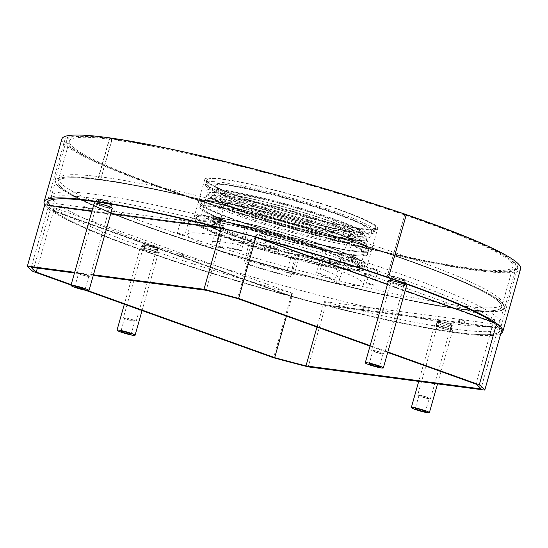 <?xml version="1.0" encoding="UTF-8"?>
<svg xmlns="http://www.w3.org/2000/svg" width="548" height="548" viewBox="0 0 548 548"><rect width="100%" height="100%" fill="white"/><g stroke="black" fill="none" stroke-linecap="round" stroke-linejoin="round"><path stroke-width="0.41" stroke-dasharray="2.74 2.06" d="M54.314 210.987L181.936 256.786L177.47 255.902L183.148 257.224L290.94 296.084A235.243 23.605 15.8 0 1 53.135 210.74L54.314 210.987L55.156 207.993L182.785 253.793L178.319 252.909L183.998 254.231L291.789 293.091A235.243 23.605 15.8 0 1 53.985 207.747L55.156 207.993M155.461 252.628A7.891 0.795 -164.2 0 0 156.92 252.573A7.891 0.795 -164.2 0 0 151.775 250.333A7.891 0.795 -164.2 0 0 143.186 248.223A7.891 0.795 -164.2 0 0 141.727 248.278A7.891 0.795 -164.2 0 0 146.864 250.518A7.891 0.795 -164.2 0 0 155.461 252.628M156.31 249.635A7.891 0.795 -164.2 0 0 157.762 249.58A7.891 0.795 -164.2 0 0 152.625 247.34A7.891 0.795 -164.2 0 0 144.028 245.23A7.891 0.795 -164.2 0 0 142.576 245.285A7.891 0.795 -164.2 0 0 147.713 247.525A7.891 0.795 -164.2 0 0 156.31 249.635M181.936 256.786L182.785 253.793M183.148 257.224L183.998 254.231M182.559 257.142L183.409 254.149M181.347 256.704L182.189 253.717M83.549 209.85L87.769 211.096L47.779 205.596A235.243 23.605 15.8 0 1 47.505 205.11A235.243 23.605 -164.2 0 0 277.685 292.44A235.243 23.605 -164.2 0 0 499.81 330.793A235.243 23.605 15.8 0 1 324.642 304.955L362.495 309.689L368.229 311.428L363.379 309.805L458.251 322.272L463.985 324.012L459.142 322.388L499.132 327.889A235.243 23.605 15.8 0 1 499.81 330.793A235.243 23.605 -164.2 0 0 492.871 322.094A235.243 23.605 15.8 0 1 493.775 322.745L364.975 276.699L368.893 277.603M364.276 275.945L363.728 275.959L364.351 276.343L363.762 276.261L255.971 237.4A235.243 23.605 15.8 0 1 259.752 238.428A235.243 23.605 -164.2 0 0 218.611 227.598A235.243 23.605 15.8 0 1 222.269 228.53L184.416 223.796L182.559 222.865M391.45 280.857A7.891 0.795 -164.2 0 0 389.991 280.912A7.891 0.795 -164.2 0 0 395.129 283.152A7.891 0.795 -164.2 0 0 403.725 285.261A7.891 0.795 -164.2 0 0 405.184 285.207A7.891 0.795 -164.2 0 0 400.047 282.967A7.891 0.795 -164.2 0 0 391.45 280.857M392.3 277.863A7.891 0.795 -164.2 0 0 390.84 277.918A7.891 0.795 -164.2 0 0 395.978 280.158A7.891 0.795 -164.2 0 0 404.575 282.268A7.891 0.795 -164.2 0 0 406.034 282.213A7.891 0.795 -164.2 0 0 400.896 279.973A7.891 0.795 -164.2 0 0 392.3 277.863M493.447 319.505L365.824 273.705L370.29 274.589L364.605 273.267L256.82 234.407A235.243 23.605 15.8 0 1 494.618 319.751L493.447 319.505L492.597 322.498M364.975 276.699L365.105 276.24M365.146 276.103L365.824 273.705M363.762 276.261L364.605 273.267M364.454 275.966L365.201 273.349M365.721 276.233L366.413 273.781M448.113 328.403A7.891 0.795 -164.2 0 0 440.291 326.142A7.891 0.795 -164.2 0 0 436.044 325.67A7.891 0.795 -164.2 0 0 439.16 327.225A7.891 0.795 -164.2 0 0 446.983 329.492A7.891 0.795 -164.2 0 0 451.23 329.965A7.891 0.795 -164.2 0 0 448.113 328.403M448.963 325.409A7.891 0.795 -164.2 0 0 441.14 323.149A7.891 0.795 -164.2 0 0 436.893 322.676A7.891 0.795 -164.2 0 0 440.01 324.238A7.891 0.795 -164.2 0 0 447.832 326.498A7.891 0.795 -164.2 0 0 452.079 326.971A7.891 0.795 -164.2 0 0 448.963 325.409M324.711 301.612L363.338 306.695L369.071 308.435L364.228 306.812L459.101 319.279L464.834 321.018L459.984 319.395L499.975 324.896A235.243 23.605 15.8 0 1 500.653 327.8A235.243 23.605 15.8 0 1 325.485 301.962L324.567 301.619L323.861 304.606M362.495 309.689L363.338 306.695M459.142 322.388L459.984 319.395M459.34 322.464L460.19 319.47M458.457 322.347L459.306 319.354M458.251 322.272L459.101 319.279M363.379 309.805L364.228 306.812M363.584 309.873L364.427 306.88M362.694 309.757L363.543 306.764M179.312 222.433L183.532 223.68L88.66 211.213L86.803 210.274M98.798 205.075A7.891 0.795 -164.2 0 0 106.62 207.343A7.891 0.795 -164.2 0 0 110.867 207.815A7.891 0.795 -164.2 0 0 107.751 206.254A7.891 0.795 -164.2 0 0 99.928 203.993A7.891 0.795 -164.2 0 0 95.681 203.52A7.891 0.795 -164.2 0 0 98.798 205.075M99.64 202.082A7.891 0.795 -164.2 0 0 107.47 204.349A7.891 0.795 -164.2 0 0 111.717 204.822A7.891 0.795 -164.2 0 0 108.6 203.26A7.891 0.795 -164.2 0 0 100.77 201A7.891 0.795 -164.2 0 0 96.523 200.527A7.891 0.795 -164.2 0 0 99.64 202.082M223.899 225.886L185.265 220.803L179.532 219.063L184.375 220.686L89.502 208.219L83.769 206.48L88.618 208.103L48.628 202.602A235.243 23.605 15.8 0 1 47.95 199.698A235.243 23.605 15.8 0 1 223.118 225.536L224.043 225.879L223.05 228.872M184.416 223.796L185.265 220.803M87.769 211.096L88.618 208.103M87.57 211.021L88.413 208.028M88.454 211.138L89.303 208.144M88.66 211.213L89.502 208.219M183.532 223.68L184.375 220.686M183.327 223.605L184.176 220.618M184.217 223.721L185.06 220.734M502.153 328.731L325.56 305.524A238.366 23.913 15.8 0 1 290.94 296.406L50.265 210.035A238.366 23.913 -164.2 0 1 44.758 204.746A238.366 23.913 -164.2 0 0 266.945 289.755A238.366 23.913 -164.2 0 0 500.721 333.773M61.883 138.987A238.366 23.913 -164.2 0 0 284.727 226.906A238.366 23.913 -164.2 0 0 520.6 268.794M387.025 277.315L404.814 214.467L406.321 214.611L404.828 214.474L387.046 277.322M404.814 214.467A235.243 23.605 -164.2 0 0 64.89 139.843A235.243 23.605 -164.2 0 0 284.816 226.605A235.243 23.605 -164.2 0 0 517.593 267.945A235.243 23.605 -164.2 0 0 404.828 214.474M111.95 203.274A7.699 0.774 -164.2 0 1 110.532 203.329A7.699 0.774 15.8 0 1 102.147 201.267A7.699 0.774 15.8 0 1 97.133 199.082A7.699 0.774 15.8 0 1 98.558 199.027A7.699 0.774 -164.2 0 1 106.942 201.089A7.699 0.774 -164.2 0 1 111.95 203.274L110.682 207.761A7.699 0.774 -164.2 0 0 105.668 205.575A7.699 0.774 -164.2 0 0 97.284 203.52A7.699 0.774 15.8 0 0 95.866 203.568A7.699 0.774 15.8 0 0 100.88 205.753A7.699 0.774 15.8 0 0 109.258 207.815A7.699 0.774 -164.2 0 0 110.682 207.761M98.154 199.369A6.644 0.664 15.8 0 0 102.476 201.253A6.644 0.664 15.8 0 0 109.71 203.034A6.644 0.664 -164.2 0 0 110.936 202.986A6.644 0.664 -164.2 0 0 106.613 201.102A6.644 0.664 -164.2 0 0 99.38 199.321A6.644 0.664 15.8 0 0 98.154 199.369L77.316 272.993A6.644 0.664 15.8 0 1 78.542 272.945A6.644 0.664 -164.2 0 1 85.776 274.726A6.644 0.664 -164.2 0 1 90.105 276.61A6.644 0.664 -164.2 0 1 88.879 276.658A6.644 0.664 15.8 0 1 81.645 274.877A6.644 0.664 15.8 0 1 77.316 272.993M78.597 273.356A5.316 0.534 15.8 0 0 82.056 274.863A5.316 0.534 15.8 0 0 87.844 276.281A5.316 0.534 -164.2 0 0 88.824 276.247A5.316 0.534 -164.2 0 0 85.365 274.74A5.316 0.534 -164.2 0 0 79.576 273.315A5.316 0.534 15.8 0 0 78.597 273.356L74.871 286.522M94.249 203.109A9.378 0.938 15.8 0 0 100.353 205.774A9.378 0.938 15.8 0 0 110.566 208.281A9.378 0.938 -164.2 0 0 112.299 208.219M143.186 243.839A7.699 0.774 -164.2 0 1 147.33 244.298A7.699 0.774 -164.2 0 1 154.961 246.511A7.699 0.774 15.8 0 1 158.002 248.032A7.699 0.774 15.8 0 1 153.858 247.566A7.699 0.774 15.8 0 1 146.227 245.36A7.699 0.774 -164.2 0 1 143.186 243.839L141.911 248.326A7.699 0.774 -164.2 0 0 144.953 249.854A7.699 0.774 15.8 0 0 152.584 252.059A7.699 0.774 15.8 0 0 156.728 252.518A7.699 0.774 15.8 0 0 153.687 250.998A7.699 0.774 -164.2 0 0 146.056 248.792A7.699 0.774 -164.2 0 0 141.911 248.326M156.981 247.744A6.644 0.664 15.8 0 0 154.358 246.429A6.644 0.664 -164.2 0 0 147.775 244.524A6.644 0.664 -164.2 0 0 144.199 244.127A6.644 0.664 -164.2 0 0 146.823 245.442A6.644 0.664 15.8 0 0 153.406 247.347A6.644 0.664 15.8 0 0 156.981 247.744L136.151 321.368A6.644 0.664 15.8 0 1 132.575 320.97A6.644 0.664 15.8 0 1 125.992 319.066A6.644 0.664 -164.2 0 1 123.369 317.751A6.644 0.664 -164.2 0 1 126.944 318.148A6.644 0.664 -164.2 0 1 133.527 320.053A6.644 0.664 15.8 0 1 136.151 321.368M134.87 321.005A5.316 0.534 15.8 0 0 132.774 319.957A5.316 0.534 -164.2 0 0 127.506 318.429A5.316 0.534 -164.2 0 0 124.643 318.114A5.316 0.534 -164.2 0 0 126.746 319.162A5.316 0.534 15.8 0 0 132.013 320.69A5.316 0.534 15.8 0 0 134.87 321.005L131.143 334.177M158.345 252.977A9.378 0.938 15.8 0 0 154.639 251.121A9.378 0.938 -164.2 0 0 145.343 248.436A9.378 0.938 -164.2 0 0 140.295 247.874A9.378 0.938 -164.2 0 0 144.001 249.724A9.378 0.938 15.8 0 0 153.296 252.416A9.378 0.938 15.8 0 0 158.345 252.977L142.055 310.558M437.503 321.231A7.699 0.774 -164.2 0 1 438.921 321.176A7.699 0.774 15.8 0 1 447.305 323.238A7.699 0.774 15.8 0 1 452.312 325.423A7.699 0.774 15.8 0 1 450.894 325.478A7.699 0.774 -164.2 0 1 442.51 323.416A7.699 0.774 -164.2 0 1 437.503 321.231L436.229 325.718A7.699 0.774 -164.2 0 0 441.243 327.903A7.699 0.774 -164.2 0 0 449.627 329.965A7.699 0.774 15.8 0 0 451.045 329.91A7.699 0.774 15.8 0 0 446.031 327.725A7.699 0.774 15.8 0 0 437.653 325.67A7.699 0.774 -164.2 0 0 436.229 325.718M451.299 325.135A6.644 0.664 15.8 0 0 446.976 323.252A6.644 0.664 15.8 0 0 439.743 321.471A6.644 0.664 -164.2 0 0 438.516 321.518A6.644 0.664 -164.2 0 0 442.839 323.402A6.644 0.664 -164.2 0 0 450.072 325.183A6.644 0.664 15.8 0 0 451.299 325.135L430.468 398.759A6.644 0.664 15.8 0 1 429.242 398.807A6.644 0.664 -164.2 0 1 422.008 397.026A6.644 0.664 -164.2 0 1 417.686 395.142A6.644 0.664 -164.2 0 1 418.912 395.094A6.644 0.664 15.8 0 1 426.145 396.875A6.644 0.664 15.8 0 1 430.468 398.759M429.187 398.396A5.316 0.534 15.8 0 0 425.728 396.889A5.316 0.534 15.8 0 0 419.939 395.464A5.316 0.534 -164.2 0 0 418.96 395.505A5.316 0.534 -164.2 0 0 422.419 397.012A5.316 0.534 -164.2 0 0 428.207 398.437A5.316 0.534 15.8 0 0 429.187 398.396L425.46 411.569M452.662 330.369A9.378 0.938 15.8 0 0 446.558 327.711A9.378 0.938 15.8 0 0 436.345 325.197A9.378 0.938 -164.2 0 0 434.612 325.265A9.378 0.938 -164.2 0 0 440.722 327.923A9.378 0.938 -164.2 0 0 450.929 330.437A9.378 0.938 15.8 0 0 452.662 330.369L437.523 383.874M406.267 280.665A7.699 0.774 -164.2 0 1 402.122 280.206A7.699 0.774 -164.2 0 1 394.492 277.994A7.699 0.774 15.8 0 1 391.45 276.473A7.699 0.774 15.8 0 1 395.594 276.932A7.699 0.774 15.8 0 1 403.225 279.144A7.699 0.774 -164.2 0 1 406.267 280.665L404.999 285.152A7.699 0.774 -164.2 0 0 401.958 283.631A7.699 0.774 15.8 0 0 394.327 281.425A7.699 0.774 15.8 0 0 390.183 280.96A7.699 0.774 15.8 0 0 393.224 282.487A7.699 0.774 -164.2 0 0 400.855 284.693A7.699 0.774 -164.2 0 0 404.999 285.152M392.471 276.761A6.644 0.664 15.8 0 0 395.094 278.076A6.644 0.664 -164.2 0 0 401.677 279.98A6.644 0.664 -164.2 0 0 405.253 280.377A6.644 0.664 -164.2 0 0 402.629 279.062A6.644 0.664 15.8 0 0 396.04 277.158A6.644 0.664 15.8 0 0 392.471 276.761L371.633 350.384A6.644 0.664 15.8 0 1 375.209 350.782A6.644 0.664 15.8 0 1 381.792 352.686A6.644 0.664 -164.2 0 1 384.415 354.001A6.644 0.664 -164.2 0 1 380.839 353.604A6.644 0.664 -164.2 0 1 374.257 351.7A6.644 0.664 15.8 0 1 371.633 350.384M372.914 350.747A5.316 0.534 15.8 0 0 375.01 351.795A5.316 0.534 -164.2 0 0 380.278 353.323A5.316 0.534 -164.2 0 0 383.141 353.638A5.316 0.534 -164.2 0 0 381.038 352.59A5.316 0.534 15.8 0 0 375.77 351.062A5.316 0.534 15.8 0 0 372.914 350.747L369.188 363.913M388.566 280.508A9.378 0.938 15.8 0 0 392.272 282.357A9.378 0.938 -164.2 0 0 401.568 285.049A9.378 0.938 -164.2 0 0 406.616 285.611M387.498 284.275L405.191 290.625M92.03 210.959L110.819 213.432M48.628 205.945A234.455 23.523 15.8 0 0 53.608 210.727L292.029 296.297A234.455 23.523 -164.2 0 0 323.354 304.537L498.283 327.533A234.455 23.523 15.8 0 0 493.303 322.751L254.882 237.188A234.455 23.523 -164.2 0 0 223.557 228.941L48.628 205.945L31.263 267.301M325.56 305.524L308.202 366.872M93.461 274.788L74.665 272.315M387.833 351.98L370.14 345.63M71.055 285.076L85.639 290.317M370.01 346.089L387.703 352.439M74.48 272.979L93.27 275.452M88.016 290.666L71.185 284.624M498.283 327.533L480.925 388.888M323.354 304.537L316.977 327.053M493.303 322.751L475.945 384.107M254.882 237.188L237.517 298.537M223.557 228.941L206.199 290.296M53.608 210.727L37.374 268.102M292.029 296.297L286.433 316.093M50.265 210.035L32.901 271.39M290.94 296.406L273.582 357.762M411.438 258.492A230.55 23.132 15.8 0 1 502.495 304.078A230.55 23.132 15.8 0 1 378.408 290.235A230.55 23.132 15.8 0 1 149.871 224.111A230.55 23.132 -164.2 0 1 58.814 178.525A230.55 23.132 -164.2 0 1 182.902 192.369A230.55 23.132 -164.2 0 1 411.438 258.492M274.747 248.614A3.514 0.356 -164.2 0 0 275.391 248.587A3.514 0.356 -164.2 0 0 273.103 247.593A3.514 0.356 -164.2 0 0 269.274 246.648A3.514 0.356 -164.2 0 0 268.623 246.675A3.514 0.356 -164.2 0 0 270.918 247.669A3.514 0.356 -164.2 0 0 274.747 248.614M217.748 218.727A3.514 0.356 -164.2 0 0 218.399 218.7A3.514 0.356 -164.2 0 0 216.104 217.707A3.514 0.356 -164.2 0 0 212.275 216.761A3.514 0.356 -164.2 0 0 211.631 216.789A3.514 0.356 -164.2 0 0 213.919 217.782A3.514 0.356 -164.2 0 0 217.748 218.727M357.673 259.512A3.514 0.356 -164.2 0 0 358.324 259.492A3.514 0.356 -164.2 0 0 356.036 258.492A3.514 0.356 -164.2 0 0 352.206 257.553A3.514 0.356 -164.2 0 0 351.556 257.574A3.514 0.356 -164.2 0 0 353.844 258.574A3.514 0.356 -164.2 0 0 357.673 259.512M264.985 245.881L265.465 245.531A7.816 0.781 -164.2 0 1 272.651 247.162A7.816 0.781 -164.2 0 1 278.932 249.456L278.453 249.806A87.529 8.782 -164.2 0 0 364.879 265.136A87.529 8.782 -164.2 0 0 360.187 260.547L356.063 259.594A7.816 0.781 -164.2 0 1 348.795 256.724A7.816 0.781 -164.2 0 1 350.576 256.717L354.7 257.676A87.529 8.782 -164.2 0 0 216.789 217.474L220.433 218.782A7.816 0.781 -164.2 0 1 221.317 219.44A7.816 0.781 -164.2 0 1 212.453 217.734L208.809 216.426A87.529 8.782 -164.2 0 0 196.431 217.467A87.529 8.782 -164.2 0 0 264.985 245.881L264.136 248.874A87.529 8.782 -164.2 0 1 195.581 220.46A87.529 8.782 -164.2 0 1 207.966 219.419L211.61 220.728A7.816 0.781 -164.2 0 0 220.467 222.426A7.816 0.781 -164.2 0 0 219.59 221.776L215.946 220.467A87.529 8.782 -164.2 0 1 353.85 260.67L349.727 259.711A7.816 0.781 -164.2 0 0 347.946 259.718A7.816 0.781 -164.2 0 0 355.214 262.588L359.337 263.54A87.529 8.782 -164.2 0 1 364.03 268.13A87.529 8.782 -164.2 0 1 277.603 252.799L278.083 252.45A7.816 0.781 -164.2 0 0 271.801 250.155A7.816 0.781 -164.2 0 0 264.622 248.525L264.136 248.874M109.627 138.685A233.674 23.448 -164.2 0 1 364.071 201.232A233.674 23.448 -164.2 0 1 516.086 267.52A233.674 23.448 -164.2 0 1 284.857 226.454A233.674 23.448 -164.2 0 1 66.39 140.267A233.674 23.448 -164.2 0 1 109.394 138.658L97.962 179.059L100.394 179.936A230.55 23.132 -164.2 0 0 57.965 181.518A230.55 23.132 15.8 0 0 149.022 227.105A230.55 23.132 -164.2 0 0 377.558 293.228A230.55 23.132 -164.2 0 0 501.646 307.072A230.55 23.132 -164.2 0 0 410.589 261.485A230.55 23.132 15.8 0 0 182.059 195.362A230.55 23.132 15.8 0 0 57.965 181.518A230.55 23.132 -164.2 0 0 273.507 266.554A230.55 23.132 -164.2 0 0 501.646 307.072A230.55 23.132 -164.2 0 0 351.665 241.668A230.55 23.132 -164.2 0 0 100.62 179.963L98.195 179.093L109.627 138.685L112.052 139.562L100.62 179.963M356.83 262.506A3.514 0.356 -164.2 0 0 357.474 262.485A3.514 0.356 -164.2 0 0 355.186 261.485A3.514 0.356 -164.2 0 0 351.357 260.54A3.514 0.356 -164.2 0 0 350.706 260.567A3.514 0.356 -164.2 0 0 353.001 261.567A3.514 0.356 -164.2 0 0 356.83 262.506M216.898 221.721A3.514 0.356 -164.2 0 0 217.549 221.693A3.514 0.356 -164.2 0 0 215.261 220.7A3.514 0.356 -164.2 0 0 211.432 219.755A3.514 0.356 -164.2 0 0 210.781 219.782A3.514 0.356 -164.2 0 0 213.069 220.776A3.514 0.356 -164.2 0 0 216.898 221.721M273.897 251.607A3.514 0.356 -164.2 0 0 274.548 251.58A3.514 0.356 -164.2 0 0 272.26 250.58A3.514 0.356 -164.2 0 0 268.424 249.641A3.514 0.356 -164.2 0 0 267.78 249.669A3.514 0.356 -164.2 0 0 270.068 250.662A3.514 0.356 -164.2 0 0 273.897 251.607M208.809 216.426L207.966 219.419M265.465 245.531L264.622 248.525M278.932 249.456L278.083 252.45M278.453 249.806L277.603 252.799M360.187 260.547L359.337 263.54M356.063 259.594L355.214 262.588M350.576 256.717L349.727 259.711M354.7 257.676L353.85 260.67M216.789 217.474L215.946 220.467M220.433 218.782L219.59 221.776M212.453 217.734L211.61 220.728M97.962 179.059A233.674 23.448 -164.2 0 0 54.958 180.669A233.674 23.448 -164.2 0 0 273.425 266.855A233.674 23.448 -164.2 0 0 504.653 307.921A233.674 23.448 -164.2 0 0 352.638 241.634A233.674 23.448 -164.2 0 0 98.195 179.093M109.394 138.658L111.826 139.528A230.55 23.132 -164.2 0 0 69.397 141.117A230.55 23.132 -164.2 0 0 284.939 226.153A230.55 23.132 -164.2 0 0 513.079 266.664A230.55 23.132 -164.2 0 0 363.098 201.267A230.55 23.132 -164.2 0 0 112.052 139.562M100.394 179.936L111.826 139.528M332.581 228.42A82.063 8.234 -164.2 0 0 251.237 204.884A82.063 8.234 -164.2 0 0 207.069 199.952A82.063 8.234 -164.2 0 0 318.025 239.072A82.063 8.234 -164.2 0 0 364.989 244.641A82.063 8.234 -164.2 0 0 332.581 228.42M313.456 236.674A70.336 7.056 15.8 0 1 218.351 203.144A70.336 7.056 15.8 0 1 256.211 207.37A70.336 7.056 15.8 0 1 325.93 227.543A70.336 7.056 15.8 0 1 353.713 241.449A70.336 7.056 15.8 0 1 313.456 236.674M354.919 237.181A70.336 7.056 -164.2 0 1 314.662 232.407A70.336 7.056 15.8 0 1 219.556 198.876A70.336 7.056 15.8 0 1 257.416 203.103A70.336 7.056 15.8 0 1 327.142 223.276A70.336 7.056 -164.2 0 1 354.919 237.181L353.713 241.449M318.032 234.092A78.933 7.919 -164.2 0 0 363.214 239.449A78.933 7.919 -164.2 0 0 332.033 223.844A78.933 7.919 15.8 0 0 253.793 201.205A78.933 7.919 15.8 0 0 211.309 196.465A78.933 7.919 15.8 0 0 318.032 234.092M333.252 219.556A78.933 7.919 -164.2 0 0 255.005 196.917A78.933 7.919 -164.2 0 0 212.521 192.177A78.933 7.919 -164.2 0 0 319.251 229.804A78.933 7.919 -164.2 0 0 364.427 235.161A78.933 7.919 -164.2 0 0 333.252 219.556M336.636 219.947A84.872 8.515 15.8 0 1 370.153 236.729A84.872 8.515 15.8 0 1 321.58 230.968A84.872 8.515 15.8 0 1 206.822 190.512A84.872 8.515 15.8 0 1 252.505 195.602A84.872 8.515 15.8 0 1 336.636 219.947M323.06 225.735A84.872 8.515 15.8 0 1 208.302 185.272A84.872 8.515 15.8 0 1 253.984 190.368A84.872 8.515 15.8 0 1 338.116 214.713A84.872 8.515 15.8 0 1 371.64 231.489A84.872 8.515 15.8 0 1 323.06 225.735M324.217 226.338A87.844 8.816 15.8 0 1 205.445 184.464A87.844 8.816 15.8 0 1 252.724 189.738A87.844 8.816 15.8 0 1 339.801 214.932A87.844 8.816 15.8 0 1 374.496 232.297A87.844 8.816 15.8 0 1 324.217 226.338M341.068 210.439A87.844 8.816 -164.2 0 0 253.998 185.245A87.844 8.816 -164.2 0 0 206.712 179.977A87.844 8.816 -164.2 0 0 325.491 221.851A87.844 8.816 -164.2 0 0 375.764 227.81A87.844 8.816 -164.2 0 0 341.068 210.439M377.723 228.365A89.879 9.015 -164.2 0 1 326.279 222.262A89.879 9.015 15.8 0 1 204.76 179.422A89.879 9.015 15.8 0 1 253.135 184.813A89.879 9.015 15.8 0 1 342.226 210.596A89.879 9.015 -164.2 0 1 377.723 228.365L371.366 250.813A89.879 9.015 -164.2 0 0 335.869 233.037A89.879 9.015 15.8 0 0 246.785 207.26A89.879 9.015 15.8 0 0 198.41 201.87A89.879 9.015 15.8 0 1 246.785 207.26A89.879 9.015 15.8 0 1 335.869 233.037A89.879 9.015 -164.2 0 1 371.366 250.813L367.133 265.773A89.879 9.015 -164.2 0 0 331.636 248.004A89.879 9.015 15.8 0 0 242.545 222.228A89.879 9.015 15.8 0 0 194.177 216.83A89.879 9.015 15.8 0 0 315.696 259.677A89.879 9.015 -164.2 0 0 367.133 265.773M204.76 179.422L198.41 201.87A89.879 9.015 15.8 0 0 319.929 244.709A89.879 9.015 -164.2 0 0 371.366 250.813A89.879 9.015 -164.2 0 1 319.929 244.709A89.879 9.015 15.8 0 1 198.41 201.87L194.177 216.83M368.359 249.957A86.748 8.706 -164.2 0 1 318.71 244.072A86.748 8.706 15.8 0 1 201.417 202.719A86.748 8.706 15.8 0 1 248.107 207.925A86.748 8.706 15.8 0 1 334.095 232.804A86.748 8.706 -164.2 0 1 368.359 249.957L367.091 254.45A86.748 8.706 -164.2 0 0 332.828 237.298A86.748 8.706 -164.2 0 0 246.84 212.412A86.748 8.706 -164.2 0 0 200.143 207.206A86.748 8.706 -164.2 0 0 317.443 248.559A86.748 8.706 -164.2 0 0 367.091 254.45M207.178 193.841A83.625 8.391 -164.2 0 0 320.244 233.708A83.625 8.391 -164.2 0 0 368.105 239.38A83.625 8.391 -164.2 0 0 335.075 222.844A83.625 8.391 -164.2 0 0 252.183 198.862A83.625 8.391 -164.2 0 0 207.178 193.841L203.157 208.055A83.625 8.391 15.8 0 0 316.223 247.922A83.625 8.391 -164.2 0 0 364.084 253.594A83.625 8.391 -164.2 0 1 316.223 247.922A83.625 8.391 15.8 0 1 203.157 208.055A83.625 8.391 15.8 0 1 248.162 213.076A83.625 8.391 15.8 0 1 331.054 237.065A83.625 8.391 -164.2 0 1 364.084 253.594A83.625 8.391 -164.2 0 0 331.054 237.065A83.625 8.391 15.8 0 0 248.162 213.076A83.625 8.391 15.8 0 0 203.157 208.055L198.917 223.022A83.625 8.391 15.8 0 1 243.929 228.043A83.625 8.391 15.8 0 1 326.82 252.025A83.625 8.391 -164.2 0 1 359.844 268.561A83.625 8.391 -164.2 0 1 311.983 262.889A83.625 8.391 15.8 0 1 198.917 223.022M334.191 222.728A82.063 8.234 -164.2 0 0 252.847 199.191A82.063 8.234 -164.2 0 0 208.678 194.266A82.063 8.234 -164.2 0 0 319.635 233.386A82.063 8.234 -164.2 0 0 366.598 238.955A82.063 8.234 -164.2 0 0 334.191 222.728M220.125 202.39A76.275 7.651 -164.2 0 0 301.434 229.728A76.275 7.651 -164.2 0 0 360.653 238.729A76.275 7.651 -164.2 0 0 295.071 212.24A76.275 7.651 -164.2 0 0 213.864 197.191A76.275 7.651 -164.2 0 0 220.125 202.39M221.611 197.15A76.275 7.651 -164.2 0 0 302.921 224.488A76.275 7.651 -164.2 0 0 362.139 233.489A76.275 7.651 -164.2 0 0 296.557 207A76.275 7.651 -164.2 0 0 215.343 191.951A76.275 7.651 -164.2 0 0 221.611 197.15M294.386 212.74A69.555 6.98 15.8 0 1 354.179 236.935A69.555 6.98 15.8 0 1 300.016 228.646A69.555 6.98 15.8 0 1 226.043 203.76A69.555 6.98 -164.2 0 1 220.323 199.054A69.555 6.98 -164.2 0 1 294.386 212.74M245.011 227.167L240.483 245.168A67.212 6.74 15.8 0 0 212.535 241.497L216.659 223.44A68.185 6.843 -164.2 0 0 214.556 224.481A68.185 6.843 -164.2 0 0 220.159 229.091A68.185 6.843 -164.2 0 0 249.758 240.791L245.161 258.601A67.212 6.74 15.8 0 0 292.31 272.349L297.591 254.738A68.185 6.843 15.8 0 0 345.767 261.608A68.185 6.843 15.8 0 0 345.747 261.067L339.781 278.589A67.212 6.74 15.8 0 0 320.573 268.52L326.266 250.847A68.185 6.843 -164.2 0 0 287.152 237.894A68.185 6.843 -164.2 0 0 245.011 227.167L247.696 228.372L241.36 250.758A62.979 6.323 15.8 0 0 215.172 247.319L221.502 224.933A62.979 6.323 -164.2 0 0 219.57 225.858A62.979 6.323 -164.2 0 0 224.742 230.153A62.979 6.323 -164.2 0 0 252.073 240.962L245.744 263.348L243.853 263.211A67.212 6.74 -164.2 0 0 291.009 276.952L289.926 276.226A62.979 6.323 15.8 0 1 245.744 263.348M297.591 254.738L296.263 253.84L289.926 276.226M345.747 261.067L340.746 259.69A62.979 6.323 15.8 0 1 340.774 260.156A62.979 6.323 15.8 0 1 296.263 253.84M326.266 250.847L322.745 250.251A62.979 6.323 -164.2 0 0 286.625 238.284A62.979 6.323 -164.2 0 0 247.696 228.372M216.659 223.44L221.502 224.933M249.758 240.791L252.073 240.962M292.31 272.349L291.009 276.952M245.161 258.601L243.853 263.211M322.745 250.251L316.408 272.637A62.979 6.323 15.8 0 1 334.41 282.076L340.746 259.69M219.57 225.858L219.885 224.755A62.979 6.323 -164.2 0 1 286.933 237.181A62.979 6.323 15.8 0 1 341.089 259.046A62.979 6.323 15.8 0 1 341.068 259.101A62.979 6.323 15.8 0 1 291.926 251.553A62.979 6.323 15.8 0 1 225.05 229.043A62.979 6.323 -164.2 0 1 219.871 224.803L225.564 194.903A65.65 6.59 -164.2 0 0 230.961 199.321A65.65 6.59 -164.2 0 0 300.667 222.783A65.65 6.59 -164.2 0 0 351.891 230.653A65.65 6.59 -164.2 0 0 295.468 207.802A65.65 6.59 -164.2 0 0 225.564 194.903M212.535 241.497L211.227 246.107L215.172 247.319M240.483 245.168L239.175 249.778A67.212 6.74 -164.2 0 0 211.227 246.107M239.175 249.778L241.36 250.758M320.573 268.52L319.272 273.123L316.408 272.637M339.781 278.589L338.479 283.193A67.212 6.74 -164.2 0 0 319.272 273.123M338.479 283.193L334.41 282.076M213.179 178.607A87.529 8.782 15.8 0 1 308.565 199.815A87.529 8.782 15.8 0 1 375.462 227.728A87.529 8.782 15.8 0 1 302.811 216.165A87.529 8.782 15.8 0 1 207.014 180.059A87.529 8.782 15.8 0 1 213.179 178.607M212.329 181.6A87.529 8.782 15.8 0 1 307.723 202.808A87.529 8.782 15.8 0 1 374.62 230.715A87.529 8.782 15.8 0 1 301.962 219.159A87.529 8.782 15.8 0 1 206.171 183.053A87.529 8.782 15.8 0 1 212.329 181.6M334.273 232.832A87.064 8.734 -164.2 0 0 247.977 207.856A87.064 8.734 -164.2 0 0 201.116 202.63A87.064 8.734 -164.2 0 0 318.833 244.134A87.064 8.734 -164.2 0 0 368.66 250.046A87.064 8.734 -164.2 0 0 334.273 232.832M317.559 248.628A87.064 8.734 15.8 0 1 199.842 207.123A87.064 8.734 15.8 0 1 246.703 212.35A87.064 8.734 15.8 0 1 333.006 237.318A87.064 8.734 -164.2 0 1 367.393 254.532A87.064 8.734 -164.2 0 1 317.559 248.628M313.388 263.622A87.221 8.754 15.8 0 1 195.458 222.043A87.221 8.754 15.8 0 1 242.401 227.276A87.221 8.754 15.8 0 1 328.862 252.292A87.221 8.754 -164.2 0 1 363.303 269.541A87.221 8.754 -164.2 0 1 313.388 263.622M364.578 265.047A87.221 8.754 -164.2 0 1 314.662 259.136A87.221 8.754 15.8 0 1 196.732 217.556A87.221 8.754 15.8 0 1 243.675 222.789A87.221 8.754 15.8 0 1 330.129 247.806A87.221 8.754 -164.2 0 1 364.578 265.047L363.303 269.541M98.681 179.292A232.893 23.365 -164.2 0 0 55.711 180.881A232.893 23.365 -164.2 0 0 207.308 246.977A232.893 23.365 -164.2 0 0 460.93 309.298A232.893 23.365 -164.2 0 0 503.9 307.709A232.893 23.365 -164.2 0 0 352.302 241.613A232.893 23.365 -164.2 0 0 98.681 179.292M291.57 257.594A3.905 0.39 15.8 0 1 295.824 258.635A3.905 0.39 15.8 0 1 298.365 259.745A3.905 0.39 15.8 0 1 297.646 259.773A3.905 0.39 15.8 0 1 293.392 258.725A3.905 0.39 15.8 0 1 290.851 257.615A3.905 0.39 15.8 0 1 291.57 257.594M371.373 268.082A3.905 0.39 15.8 0 1 375.627 269.123A3.905 0.39 15.8 0 1 378.168 270.233A3.905 0.39 15.8 0 1 377.449 270.26A3.905 0.39 15.8 0 1 373.195 269.219A3.905 0.39 15.8 0 1 370.647 268.109A3.905 0.39 15.8 0 1 371.373 268.082M261.965 228.817A3.905 0.39 15.8 0 1 266.225 229.865A3.905 0.39 15.8 0 1 268.767 230.975A3.905 0.39 15.8 0 1 268.047 231.003A3.905 0.39 15.8 0 1 263.787 229.954A3.905 0.39 15.8 0 1 261.245 228.845A3.905 0.39 15.8 0 1 261.965 228.817M182.169 218.33A3.905 0.39 15.8 0 1 186.423 219.371A3.905 0.39 15.8 0 1 188.964 220.481A3.905 0.39 15.8 0 1 188.245 220.508A3.905 0.39 15.8 0 1 183.991 219.467A3.905 0.39 15.8 0 1 181.443 218.357A3.905 0.39 15.8 0 1 182.169 218.33M208.692 218.775A91.441 9.172 15.8 0 1 308.271 243.244A91.441 9.172 15.8 0 1 367.79 269.191A91.441 9.172 15.8 0 1 350.919 269.815A91.441 9.172 15.8 0 1 251.347 245.346A91.441 9.172 15.8 0 1 191.821 219.399A91.441 9.172 15.8 0 1 208.692 218.775M204.459 233.736A91.441 9.172 15.8 0 1 304.037 258.204A91.441 9.172 15.8 0 1 363.557 284.159A91.441 9.172 15.8 0 1 346.685 284.782A91.441 9.172 15.8 0 1 247.107 260.314A91.441 9.172 15.8 0 1 187.587 234.359A91.441 9.172 15.8 0 1 204.459 233.736M94.448 194.259A232.893 23.365 -164.2 0 0 51.478 195.848A232.893 23.365 -164.2 0 0 203.075 261.937A232.893 23.365 -164.2 0 0 456.696 324.258A232.893 23.365 -164.2 0 0 499.666 322.669A232.893 23.365 -164.2 0 0 348.069 256.58A232.893 23.365 -164.2 0 0 94.448 194.259M287.337 272.555A3.905 0.39 15.8 0 1 291.591 273.603A3.905 0.39 15.8 0 1 294.132 274.712A3.905 0.39 15.8 0 1 293.413 274.74A3.905 0.39 15.8 0 1 289.159 273.692A3.905 0.39 15.8 0 1 286.611 272.582A3.905 0.39 15.8 0 1 287.337 272.555M367.133 283.042A3.905 0.39 15.8 0 1 371.393 284.09A3.905 0.39 15.8 0 1 373.935 285.2A3.905 0.39 15.8 0 1 373.215 285.227A3.905 0.39 15.8 0 1 368.955 284.179A3.905 0.39 15.8 0 1 366.413 283.069A3.905 0.39 15.8 0 1 367.133 283.042M257.731 243.785A3.905 0.39 15.8 0 1 261.985 244.826A3.905 0.39 15.8 0 1 264.533 245.936A3.905 0.39 15.8 0 1 263.807 245.963A3.905 0.39 15.8 0 1 259.553 244.915A3.905 0.39 15.8 0 1 257.012 243.812A3.905 0.39 15.8 0 1 257.731 243.785M177.929 233.29A3.905 0.39 15.8 0 1 182.189 234.339A3.905 0.39 15.8 0 1 184.731 235.448A3.905 0.39 15.8 0 1 184.012 235.476A3.905 0.39 15.8 0 1 179.758 234.428A3.905 0.39 15.8 0 1 177.21 233.318A3.905 0.39 15.8 0 1 177.929 233.29M53.135 210.74L53.985 207.747M290.94 296.084L291.789 293.091M291.324 296.043L292.173 293.05M493.775 322.745L494.618 319.751M255.971 237.4L256.82 234.407M255.587 237.442L256.437 234.448M324.642 304.955L325.485 301.962M499.132 327.889L499.975 324.896M497.776 327.464L498.618 324.478M222.269 228.53L223.118 225.536M47.779 205.596L48.628 202.602M49.135 206.014L49.984 203.02M220.693 184.313A78.152 7.843 15.8 0 1 349.761 218.501A78.152 7.843 15.8 0 1 300.722 217.844A78.152 7.843 15.8 0 1 220.693 184.313M157.762 249.58L156.92 252.573M142.576 245.285L141.727 248.278M53.115 210.713L53.964 207.719M291.632 296.194L292.481 293.207M178.319 252.909L177.47 255.902M184.032 254.525L183.183 257.519M390.84 277.918L389.991 280.912M406.034 282.213L405.184 285.207M493.796 322.772L494.639 319.779M255.279 237.284L256.122 234.291M364.571 272.973L363.728 275.959M370.29 274.589L369.441 277.583M436.893 322.676L436.044 325.67M452.079 326.971L451.23 329.965M323.717 304.613L324.567 301.619M517.593 267.945L500.653 327.8M459.114 319.402L458.272 322.395M464.834 321.018L463.985 324.012M363.358 306.818L362.509 309.805M369.071 308.435L368.229 311.428M111.717 204.822L110.867 207.815M96.523 200.527L95.681 203.52M223.194 228.872L224.043 225.879M64.89 139.843L47.95 199.698M83.769 206.48L82.926 209.473M89.488 208.096L88.639 211.09M179.532 219.063L178.682 222.056M185.245 220.68L184.402 223.673M110.936 202.986L90.105 276.61M88.824 276.247L85.098 289.413M97.133 199.082L95.866 203.568M144.199 244.127L123.369 317.751M124.643 318.114L120.916 331.28M140.295 247.874L124.355 304.209M158.002 248.032L156.728 252.518M438.516 321.518L417.686 395.142M418.96 395.505L415.233 408.671M434.612 325.265L418.727 381.401M452.312 325.423L451.045 329.91M405.253 280.377L384.415 354.001M383.141 353.638L379.415 366.811M391.45 276.473L390.183 280.96M502.495 304.078L513.079 266.664M69.397 141.117L58.814 178.525M196.431 217.467L195.581 220.46M364.879 265.136L364.03 268.13M348.795 256.724L347.946 259.718M221.317 219.44L220.467 222.426M358.324 259.492L357.474 262.485M351.556 257.574L350.706 260.567M218.399 218.7L217.549 221.693M211.631 216.789L210.781 219.782M275.391 248.587L274.548 251.58M268.623 246.675L267.78 249.669M66.39 140.267L54.958 180.669M516.086 267.52L504.653 307.921M219.556 198.876L218.351 203.144M212.521 192.177L211.309 196.465M364.427 235.161L363.214 239.449M208.302 185.272L206.822 190.512M371.64 231.489L370.153 236.729M206.712 179.977L205.445 184.464M375.764 227.81L374.496 232.297M201.417 202.719L200.143 207.206M368.105 239.38L359.844 268.561M208.678 194.266L207.069 199.952M366.598 238.955L364.989 244.641M360.653 238.729L362.139 233.489M213.864 197.191L215.343 191.951M345.767 261.608L354.179 236.935M214.556 224.481L220.323 199.054M340.774 260.156L341.089 259.046M341.068 259.101L351.891 230.653M375.462 227.728L374.62 230.715M207.014 180.059L206.171 183.053M201.116 202.63L199.842 207.123M368.66 250.046L367.393 254.532M196.732 217.556L195.458 222.043M367.79 269.191L363.557 284.159M191.821 219.399L187.587 234.359M298.365 259.745L294.132 274.712M290.851 257.615L286.611 272.582M378.168 270.233L373.935 285.2M370.647 268.109L366.413 283.069M268.767 230.975L264.533 245.936M261.245 228.845L257.012 243.812M188.964 220.481L184.731 235.448M181.443 218.357L177.21 233.318M55.711 180.881L51.478 195.848M503.9 307.709L499.666 322.669"/><path stroke-width="0.82" d="M368.893 277.603L364.276 275.945M388.539 277.459L387.025 277.315A235.243 23.605 -164.2 0 0 259.752 238.428A235.243 23.605 15.8 0 1 492.871 322.094A235.243 23.605 -164.2 0 0 387.046 277.322L388.553 277.466L406.321 214.611L388.539 277.459A238.366 23.913 -164.2 0 0 44.093 201.842A238.366 23.913 -164.2 0 0 44.758 204.746L92.03 210.959M182.559 222.865L179.312 222.433M86.803 210.274L83.549 209.85M47.505 205.11A235.243 23.605 15.8 0 1 47.101 202.691A235.243 23.605 15.8 0 1 218.611 227.598A235.243 23.605 -164.2 0 0 47.101 202.691A235.243 23.605 -164.2 0 0 47.505 205.11M500.721 333.773A238.366 23.913 -164.2 0 0 502.817 331.643A238.366 23.913 -164.2 0 0 388.553 277.466M406.321 214.611A238.366 23.913 -164.2 0 0 61.883 138.987L44.093 201.842M502.817 331.643L520.6 268.794A238.366 23.913 -164.2 0 0 406.342 214.617M84.118 289.454A5.316 0.534 -164.2 0 0 85.098 289.413A5.316 0.534 -164.2 0 0 81.638 287.906A5.316 0.534 -164.2 0 0 75.85 286.488A5.316 0.534 15.8 0 0 74.871 286.522A5.316 0.534 15.8 0 0 78.33 288.029A5.316 0.534 15.8 0 0 84.118 289.454M87.276 290.584A9.378 0.938 -164.2 0 0 89.009 290.522A9.378 0.938 -164.2 0 0 82.906 287.858A9.378 0.938 -164.2 0 0 72.692 285.35A9.378 0.938 15.8 0 0 70.959 285.412A9.378 0.938 15.8 0 0 77.062 288.077A9.378 0.938 15.8 0 0 87.276 290.584M89.009 290.522L112.299 208.219A9.378 0.938 -164.2 0 0 106.189 205.562A9.378 0.938 -164.2 0 0 95.982 203.048A9.378 0.938 15.8 0 0 94.249 203.109L70.959 285.412M129.047 333.122A5.316 0.534 -164.2 0 0 123.779 331.602A5.316 0.534 -164.2 0 0 120.916 331.28A5.316 0.534 -164.2 0 0 123.019 332.328A5.316 0.534 15.8 0 0 128.287 333.855A5.316 0.534 15.8 0 0 131.143 334.177A5.316 0.534 15.8 0 0 129.047 333.122M131.356 333.424A9.378 0.938 -164.2 0 0 122.053 330.739A9.378 0.938 -164.2 0 0 117.012 330.177A9.378 0.938 -164.2 0 0 120.711 332.026A9.378 0.938 15.8 0 0 130.006 334.718A9.378 0.938 15.8 0 0 135.055 335.28A9.378 0.938 15.8 0 0 131.356 333.424M416.213 408.637A5.316 0.534 -164.2 0 0 415.233 408.671A5.316 0.534 -164.2 0 0 418.693 410.178A5.316 0.534 -164.2 0 0 424.481 411.603A5.316 0.534 15.8 0 0 425.46 411.569A5.316 0.534 15.8 0 0 422.001 410.055A5.316 0.534 15.8 0 0 416.213 408.637M413.055 407.5A9.378 0.938 -164.2 0 0 411.322 407.568A9.378 0.938 -164.2 0 0 417.432 410.226A9.378 0.938 -164.2 0 0 427.646 412.74A9.378 0.938 15.8 0 0 429.372 412.671A9.378 0.938 15.8 0 0 423.268 410.014A9.378 0.938 15.8 0 0 413.055 407.5M371.284 364.961A5.316 0.534 -164.2 0 0 376.551 366.489A5.316 0.534 -164.2 0 0 379.415 366.811A5.316 0.534 -164.2 0 0 377.312 365.756A5.316 0.534 15.8 0 0 372.044 364.235A5.316 0.534 15.8 0 0 369.188 363.913A5.316 0.534 15.8 0 0 371.284 364.961M368.982 364.66A9.378 0.938 -164.2 0 0 378.278 367.352A9.378 0.938 -164.2 0 0 383.326 367.914A9.378 0.938 -164.2 0 0 379.62 366.057A9.378 0.938 15.8 0 0 370.325 363.372A9.378 0.938 15.8 0 0 365.276 362.81A9.378 0.938 15.8 0 0 368.982 364.66M383.326 367.914L406.616 285.611A9.378 0.938 -164.2 0 0 402.91 283.754A9.378 0.938 15.8 0 0 393.615 281.069A9.378 0.938 15.8 0 0 388.566 280.508L365.276 362.81M85.639 290.317L273.582 357.762A238.366 23.913 15.8 0 0 308.202 366.872L484.788 390.087L502.153 328.731A238.366 23.913 -164.2 0 0 496.646 323.45L479.288 384.799L387.833 351.98M110.819 213.432L221.351 227.961A238.366 23.913 15.8 0 1 255.971 237.072L387.498 284.275M405.191 290.625L496.646 323.45M221.351 227.961L203.986 289.31L93.461 274.788M74.665 272.315L27.4 266.102A238.366 23.913 -164.2 0 0 32.901 271.39L71.055 285.076M203.986 289.31A238.366 23.913 15.8 0 1 238.606 298.427L370.14 345.63M484.788 390.087A238.366 23.913 -164.2 0 0 479.288 384.799M387.703 352.439L475.945 384.107A234.455 23.523 15.8 0 1 480.925 388.888L305.99 365.893A234.455 23.523 -164.2 0 1 274.671 357.652L88.016 290.666M93.27 275.452L206.199 290.296A234.455 23.523 -164.2 0 1 237.517 298.537L370.01 346.089M71.185 284.624L36.243 272.082A234.455 23.523 15.8 0 1 31.263 267.301L74.48 272.979M316.977 327.053L305.99 365.893M37.374 268.102L36.243 272.082M286.433 316.093L274.671 357.652M44.758 204.746L27.4 266.102M255.971 237.072L238.606 298.427M124.355 304.209L117.012 330.177M142.055 310.558L135.055 335.28M418.727 381.401L411.322 407.568M437.523 383.874L429.372 412.671"/></g></svg>
